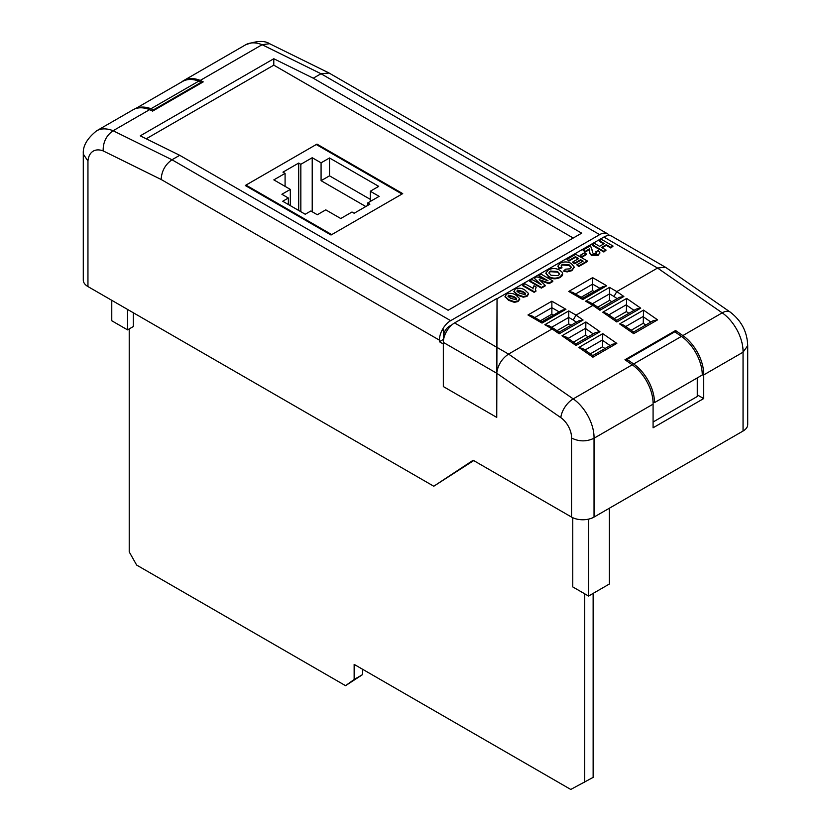 <?xml version="1.0" encoding="UTF-8"?>
<svg xmlns="http://www.w3.org/2000/svg" width="831" height="831" viewBox="0 0 831 831"><rect width="100%" height="100%" fill="white"/><g stroke="black" fill="none" stroke-linecap="round" stroke-linejoin="round"><path stroke-width="1.25" d="M594.29 291.577L592.638 290.632L581.149 297.259M553.519 315.115L551.867 314.17L540.389 320.797M611.845 301.715L609.507 300.365L597.738 307.169M571.084 325.253L568.747 323.903L556.967 330.707M444.336 336.493L443.629 336.077A7.957 4.591 -60 0 1 449.249 326.344L452.043 324.724M443.629 339.308L443.619 329.585L441.874 330.593A15.903 9.183 -60 0 1 450.651 320.662L599.67 234.622A15.903 9.183 -60 0 1 607.627 233.843A15.903 9.183 -60 0 1 609.445 235.547M607.627 233.843L329.076 73.024L321.005 73.741L262.108 44.708A42.028 24.265 -120 0 0 245.581 44.822C256.519 40.761 264.528 40.387 269.608 43.711L262.108 44.708L200.25 80.42L203.221 81.885L152.613 111.105L149.642 109.64A42.028 24.265 -120 0 0 133.116 109.754L96.562 130.851A42.028 24.265 60 0 1 113.099 130.737L149.642 109.64M450.651 320.662L171.986 159.77C165.224 164.528 161.619 171.103 161.152 179.486L103.158 150.899C103.013 142.205 106.326 135.484 113.099 130.737L171.986 159.77L179.714 155.304L448.117 310.264L581.669 233.158L313.266 78.197L321.005 73.741L599.67 234.622M527.083 295.722L528.568 294.475L528.547 293.52L527.083 295.722L523.25 296.563L517.453 294.517L513.922 291.234M527.083 296.366L523.25 297.207L517.453 295.171L513.89 291.504M571.302 267.52L569.214 265.536L562.265 264.933L561.205 266.086M561.964 267.198L559.003 268.049L557.985 266.003L560.25 263.23C564.01 261.443 567.687 261.536 571.271 263.51L574.19 267L571.873 270.033L567.199 271.27L563.896 270.709L565.672 269.161L570.108 268.829L571.344 267.187L569.214 264.892L562.265 264.289L561.154 265.764L561.964 267.852L559.003 268.704L558.017 266.335M574.169 267.333L571.873 270.677L567.199 271.914L563.896 271.353L563.896 270.709M587.299 261.609L578.708 266.564L576.776 264.809L583.144 261.131L580.63 259.677L580.63 260.321L574.709 263.739L572.777 262.627L572.777 261.983L578.708 258.566L575.447 256.675L575.447 257.33L568.923 261.09L567.002 259.334L575.738 254.286L587.299 260.955L587.299 261.609M582.583 261.453L580.63 260.321M578.137 258.888L575.447 257.33M586.406 254.587L582.115 257.07L580.183 255.958L580.183 255.314L584.484 252.832L586.406 254.587M589.678 250.141L589.511 249.549L585.221 252.022L582.998 250.089L590.55 245.737L592.326 251.159M592.358 249.996L592.326 251.523M596.731 253.133L595.889 251.72L598.33 250.567L599.826 252.572L598.102 255.366L591.412 255.595L589.574 252.177M599.785 252.894L598.102 255.366M613.07 246.08L610.847 247.358L606.256 244.709L601.519 247.441L606.111 250.089L603.888 251.378L592.337 244.709L594.549 243.421L599.587 246.329L604.334 243.597L599.296 240.689L601.519 239.401L613.07 246.08L610.847 248.012L606.256 245.353L602.08 247.773M606.111 250.089L603.888 252.022L592.337 245.353L592.337 244.709M603.763 243.919L599.296 241.333L599.296 240.689M562.597 274.085L562.182 275.747L560.208 277.419C556.313 279.32 552.501 279.237 548.772 277.159L545.936 273.357M552.781 280.878L549.021 283.049L539.194 279.621L545.136 285.293L541.376 287.464L529.825 280.795L532.048 279.517L541.21 284.721L534.291 278.219L536.764 276.785L548.024 280.785L539.007 275.497L541.23 274.209L552.781 280.878L552.781 281.532L549.021 283.703L540.264 280.649M545.136 285.293L545.136 285.947L541.376 288.118L529.825 281.449L529.825 280.795M539.464 283.724L534.291 278.219M545.229 279.798L539.007 276.141L539.007 275.497M533.014 288.45L533.969 285.76L536.192 287.038L535.372 289.219L535.902 291.276L534.115 292.304L522.564 285.635L524.787 283.703L533.014 288.284L533.014 288.939M536.192 287.038L535.393 289.541M518.191 300.853L519.687 299.607L519.655 298.651L518.191 300.853L514.368 301.695L508.562 299.648L505.03 296.366M518.191 301.497L514.368 302.339L508.562 300.303L505.009 296.636M443.339 342.403A15.903 9.183 -60 0 1 454.578 322.927L508.551 354.079L552.127 328.92L544.845 324.713L568.747 310.919L576.028 315.126L592.898 305.382L585.616 301.186L609.507 287.381L616.789 291.588L657.56 268.049L603.877 237.053L497.042 298.745L496.751 417.401L496.751 373.254L443.339 342.403L443.339 386.56L496.751 417.401M443.629 336.077L443.629 329.585L441.874 330.603A15.903 9.183 120 0 0 439.402 340.139L439.402 341.738L443.339 344.013M682.864 335.579A32.731 18.895 60 0 1 703.691 374.926L703.691 398.568L653.083 427.788L653.083 404.146A32.731 18.895 -120 0 0 632.246 364.799L624.964 359.75L675.572 330.53L682.864 335.579L722.222 312.851A15.903 8.227 -55.3 0 1 730.158 312.051L665.683 267.374L611.834 236.264A15.903 9.183 120 0 0 603.877 237.053M665.351 267.166L657.56 268.049L722.222 312.851A32.731 18.895 -120 0 1 743.049 352.209L747.713 345.654M571.541 517.069L571.541 438.03C579.051 441.728 586.551 441.791 594.04 438.238L594.04 517.069A15.903 9.183 180 0 1 571.541 517.069L473.14 460.26L433.772 486.228L473.701 460.582M433.772 486.228L87.951 286.57A15.903 9.183 180 0 1 83.287 280.078L83.287 154.109L87.951 161.017L87.951 286.57M645.749 325.004L643.246 323.28L631.113 330.291M628.87 313.318L626.377 311.594L614.234 318.595M604.978 348.542L602.485 346.818L590.342 353.829M588.109 336.856L585.616 335.132L573.473 342.133M747.713 345.727L747.713 424.548A15.903 9.183 180 0 1 743.049 431.04L743.049 352.209L703.691 374.926M594.04 517.069L743.049 431.04M588.66 294.828L587.746 293.457M181.657 81.989A42.028 24.265 60 0 1 183.724 80.534A42.028 24.265 60 0 1 200.25 80.42M313.266 78.197L273.794 58.741L140.242 135.848L179.714 155.304M496.761 372.901C497.935 364.954 501.862 358.68 508.551 354.079L573.203 398.89A32.731 18.895 60 0 1 594.04 438.238L653.083 404.146M96.562 130.851C87.203 138.403 82.778 146.017 83.308 153.683L83.287 154.109M328.744 72.848L269.608 43.711M496.751 373.254L497.042 298.745M497.042 298.412L454.578 322.927M568.747 323.903L568.747 317.411L551.628 327.289M585.616 335.132L585.897 321.961L599.951 331.704L595.505 332.587L575.956 343.868M602.485 346.818L602.766 333.647L616.82 343.39L592.918 357.185C592.908 355.232 592.825 355.076 592.659 356.696M592.638 290.632L592.638 277.647L606.703 285.76L602.724 286.705L582.801 298.215L572.715 292.387L568.747 291.442L592.638 277.647M609.507 300.365L609.507 293.873L592.399 303.751M626.377 311.594L626.657 298.422L640.722 308.166L636.276 309.049L616.727 320.33M643.246 323.28L643.526 310.108L657.591 319.852L653.145 320.735L633.606 332.016L623.676 325.139L619.635 323.913L643.526 310.108M551.867 314.17L551.867 301.186L565.932 309.298L561.953 310.243L542.03 321.753L531.954 315.925L527.976 314.98L551.867 301.186M653.083 422.013L697.282 396.491L697.282 377.908M697.282 394.87L703.691 398.568M675.572 332.317L675.572 330.53M681.451 336.389L674.814 331.798L627.021 359.387L633.658 363.988A32.731 18.895 60 0 1 654.496 402.609L702.288 375.02A32.731 18.895 -120 0 0 681.451 336.389L633.658 363.988M654.496 402.609L653.052 401.778M627.021 361.173L627.021 359.387M609.362 508.229L609.362 584.027L588.556 596.035L572.767 586.925L572.767 517.713M588.556 596.035L588.556 519.136M127.548 309.433L127.548 329.876L133.292 326.562L133.292 312.747M127.548 329.876L111.77 320.766L111.77 300.323M201.154 83.069L201.154 82.3L198.765 81.126A42.869 24.753 -120 0 0 182.519 81.48L135.401 108.684M135.567 108.632A42.869 24.753 60 0 1 150.972 108.726L198.765 81.126M150.972 108.726L153.361 109.9L201.154 82.3M153.361 109.9L153.361 110.668M603.888 251.378L603.888 252.022M606.256 244.709L606.256 245.353M610.847 247.358L610.847 248.012M598.102 254.722L591.412 254.951L589.636 252.634L589.511 249.549M589.698 249.695L589.511 248.895L585.221 251.378L585.221 252.022M589.574 252.572L589.636 253.278M591.412 254.951L591.412 255.595M592.358 250.297L592.441 252.468L593.334 253.497L596.222 253.58L596.824 252.811M596.222 253.58L595.889 251.72M585.221 251.378L582.998 250.089M586.406 253.943L582.115 256.426L582.115 257.07M582.115 256.426L580.183 255.314M575.447 256.675L568.923 260.446L568.923 261.09M568.923 260.446L567.002 259.334M580.63 259.677L574.709 263.095L574.709 263.739M574.709 263.095L572.777 261.983M587.299 260.955L578.708 265.92L578.708 266.564M578.708 265.92L576.776 264.809M562.265 264.289L562.265 264.933M569.214 264.892L569.214 265.536M567.199 271.27L567.199 271.914M571.873 270.033L571.873 270.677M559.003 268.049L559.003 268.704M548.325 269.94C552.168 268.039 555.949 268.101 559.678 270.148L562.099 272.142L562.618 273.773L560.208 276.765C556.313 278.676 552.501 278.582 548.772 276.515L545.915 273.025L548.325 269.94M557.528 271.477L550.257 271.051L548.917 272.848L551.046 275.258L558.255 275.674L559.637 273.866L557.528 271.477L557.528 272.132L550.257 271.706L548.959 273.17M548.772 276.515L548.772 277.159M560.208 276.765L560.208 277.419M562.182 275.103L562.182 275.747M559.595 274.188L557.528 272.132M550.257 271.051L550.257 271.706M541.376 287.464L541.376 288.118M549.021 283.049L549.021 283.703M535.902 290.632L534.115 292.304M534.115 291.66L522.564 284.991M513.922 291.806L515.376 288.959C518.939 287.682 522.159 288.087 525.026 290.175L528.547 293.52M525.161 294.61L525.327 293.198L522.782 291.442L517.308 290.071L517.131 291.484L519.676 293.239L525.161 294.61L525.327 293.198L525.327 293.852L522.782 292.086L516.861 291.12M517.308 290.725L517.131 291.484M517.453 294.517L517.453 295.171M523.25 296.563L523.25 297.207M522.782 291.442L522.782 292.086M505.03 296.937L506.495 294.091C510.057 292.813 513.267 293.218 516.144 295.306L519.655 298.651M516.269 299.742L516.446 298.329L513.89 296.574L508.416 295.202L508.25 296.615L510.785 298.371L516.269 299.742L516.446 298.329L516.446 298.983L513.89 297.218L507.97 296.252M508.416 295.857L508.25 296.615M508.562 299.648L508.562 300.303M514.368 301.695L514.368 302.339M513.89 296.574L513.89 297.218M443.619 339.308L439.402 341.738M575.966 343.868L566.046 336.991L561.995 335.755L585.897 321.961M599.951 331.704L576.049 345.499C576.039 343.546 575.956 343.38 575.79 345.01M544.845 324.713L548.824 325.669L554.173 328.764L552.127 328.92L559.18 333.813C559.17 331.86 559.086 331.694 558.92 333.314M576.371 322.199L573.213 320.008L576.028 315.126L583.082 320.018L578.636 320.891L559.097 332.182L554.163 328.764M568.747 310.919L568.747 317.411L573.213 319.997M565.932 309.298L542.03 323.093C542.03 321.348 542.03 321.348 542.03 323.093C542.03 321.348 542.03 321.348 542.03 323.093L527.976 314.98M606.703 285.76L582.801 299.555C582.801 297.81 582.801 297.81 582.801 299.555C582.801 297.81 582.801 297.81 582.801 299.555L568.747 291.442M585.616 301.186L589.584 302.131L594.944 305.226L592.898 305.382L599.951 310.275C599.94 308.322 599.847 308.156 599.681 309.776M617.142 298.661L613.984 296.47L616.789 291.588L623.852 296.48L619.407 297.353L599.868 308.644L594.934 305.226M609.507 287.381L609.507 293.873L613.984 296.459M616.737 320.33L606.807 313.453L602.766 312.217L626.657 298.422M640.722 308.166L616.82 321.961C616.81 320.008 616.716 319.842 616.55 321.472M616.82 343.39L612.374 344.273L592.835 355.554L582.915 348.677L578.864 347.451L602.766 333.647M657.591 319.852L633.689 333.657C633.679 331.704 633.596 331.538 633.419 333.158M402.723 193.623L316.964 144.116L245.27 185.51L331.029 235.017L402.723 193.623M573.234 238.03L273.794 65.15L146.225 138.798M273.794 65.15L273.794 58.741M316.964 144.926L316.964 144.116M129.221 328.91L129.221 551.898L136.648 565.07L345.551 685.679L354.151 679.467L354.151 664.395L570.762 789.45L593.137 777.39L593.137 593.386M345.551 685.679L362.586 674.595L362.586 669.267M584.702 782.262L584.702 593.812M354.151 679.467L362.586 674.595M245.976 185.095L331.735 234.612L402.017 194.028L316.268 144.521L245.976 185.095M352.001 212.019L354.141 213.255L369.888 204.166L367.749 202.93L379.133 196.355L370.283 191.244L378.718 186.373L329.512 157.973L321.078 162.834L312.217 157.724L300.832 164.299L298.693 163.063L282.955 172.152L285.085 173.388L273.835 179.88L290.331 189.406L281.896 194.277L288.357 198.007L282.737 201.258L305.226 214.242L310.856 210.991L317.317 214.73L325.752 209.859L340.752 218.522L352.001 212.019M367.749 202.93L367.749 205.402M370.283 191.244L370.283 201.476M321.078 162.834L321.078 180.691L365.806 206.524M312.217 157.724L312.217 211.78M370.283 199.357L329.512 175.829L321.078 180.691M329.512 157.973L329.512 175.829M300.832 164.299L300.832 211.697M298.693 163.063L298.693 210.472M285.085 173.388L285.085 186.373M290.331 189.406L290.331 205.631M288.357 198.007L288.357 204.499M449.249 326.344L449.955 326.749M439.402 340.139L161.152 179.486M571.541 438.03A16.828 9.712 -120 0 0 560.842 417.65A15.903 8.227 -55.3 0 1 573.203 398.89L632.246 364.799M616.82 321.961L602.766 312.217M623.852 296.48L599.951 310.275M583.082 320.018L559.18 333.813M576.049 345.499L561.995 335.755M592.918 357.185L578.864 347.451M633.689 333.657L619.635 323.913M103.158 150.899A26.125 15.083 -120 0 0 87.951 161.017M560.842 417.65L496.761 373.254M585.626 328.266L568.082 338.404M593.241 333.885L585.616 328.598M602.496 339.962L584.951 350.09M610.11 345.582L602.485 340.295M599.909 288.336L592.638 284.14L575.53 294.018M626.397 304.728L608.843 314.866M634.011 310.347L626.377 305.06M643.267 316.424L625.712 326.552M650.881 322.044L643.246 316.756M559.138 311.874L551.867 307.678L534.759 317.556M592.337 250.37L592.337 251.024M183.724 80.534L245.581 44.822M747.713 345.8C747.287 331.891 741.429 320.641 730.158 312.051M599.826 253.226L599.826 252.572M574.19 267.655L574.19 267M557.985 266.658L557.985 266.003M545.915 273.669L545.915 273.025M562.618 274.417L562.618 273.773"/></g></svg>

